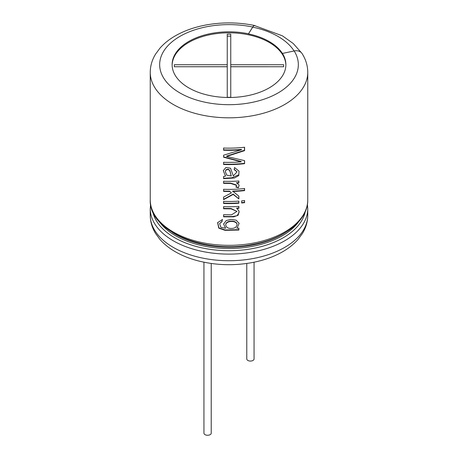 <?xml version="1.0" encoding="UTF-8"?>
<svg xmlns="http://www.w3.org/2000/svg" width="458" height="458" viewBox="0 0 458 458"><rect width="100%" height="100%" fill="white"/><g stroke="black" fill="none" stroke-linecap="round" stroke-linejoin="round"><path stroke-width="0.69" d="M246.782 263.464L246.782 358.963A3.635 2.101 0 0 0 247.847 360.452A3.635 2.101 0 0 0 251.808 360.904A3.635 2.101 0 0 0 254.053 358.963L254.053 262.211M203.947 262.211L203.947 433.159A3.635 2.101 0 0 0 205.012 434.648A3.635 2.101 0 0 0 208.974 435.1A3.635 2.101 0 0 0 211.218 433.159L211.218 263.464M283.662 64.733L283.662 66.754L230.752 66.754L230.752 97.302L227.248 97.302L227.248 66.754L174.338 66.754L174.338 64.733L227.248 64.733L227.248 34.184L230.752 34.184L230.752 64.733L283.662 64.733M230.752 68.734L230.752 97.302M227.248 97.302L227.248 68.734M174.338 66.754L227.248 66.713L227.248 64.733M227.248 36.165L230.752 36.165M283.662 66.754L230.752 66.713L230.752 64.733M244.583 147.247L244.583 150.642L226.624 156.441L244.583 160.644L244.583 163.672A78.753 45.468 180 0 1 223.59 164.462L223.59 162.275A78.753 45.468 180 0 0 241.223 161.829L223.59 157.214L223.59 155.193L241.515 149.749A78.753 45.468 180 0 1 223.59 150.218L223.59 148.037A78.753 45.468 180 0 0 244.583 147.247M223.59 178.666L234.439 178.013L238.738 175.603L239.036 171.183L234.525 167.531L234.175 169.643L237.049 171.842L233.294 175.941L230.557 168.212L225.88 167.514L223.286 170.691L225.513 176.101L223.59 176.485L223.59 178.666L223.636 178.317L232.023 177.744L238.853 174.727M238.876 182.908L238.876 181.007A78.753 45.468 180 0 1 223.59 181.254L223.59 183.355L230.655 183.446L236.534 185.358L236.013 187.162L238.389 187.751L239.162 185.135L236.511 182.708A78.146 45.119 0 0 0 238.801 182.559L238.876 182.908A78.753 45.468 180 0 1 236.568 183.057M223.636 189.286L223.636 191.049A78.146 45.119 0 0 0 229.635 191.152L231.382 192.95L223.59 197.049L223.59 199.665L233.196 194.432L238.876 198.932L238.876 196.179L232.664 191.106A78.146 45.119 180 0 0 244.463 190.259L244.583 190.602A78.753 45.468 180 0 1 232.687 191.455M229.641 191.501A78.753 45.468 180 0 1 223.59 191.398L223.59 189.286A78.753 45.468 180 0 0 244.583 188.496L244.583 190.602M238.876 203.22A78.753 45.468 180 0 1 223.59 203.472L223.59 201.365A78.753 45.468 180 0 0 238.876 201.114L238.801 202.877A78.146 45.119 180 0 1 223.636 203.123L223.59 203.472M238.876 208.316L238.876 206.409A78.753 45.468 180 0 1 223.59 206.661L223.59 208.774L231.078 208.854L236.963 211.401L231.593 214.808L223.59 214.716L223.59 216.829L233.637 216.852L238.154 215.249L239.105 211.264L236.649 208.109A78.146 45.119 0 0 0 238.801 207.966L238.876 208.316A78.753 45.468 180 0 1 236.712 208.459M241.669 200.879L241.669 202.991A78.753 45.468 180 0 0 244.583 202.682L244.583 200.57A78.753 45.468 180 0 1 241.669 200.879M237.004 228.25L239.11 223.412L236.196 220.189L231.164 219.371L226.206 220.561L223.619 224.059L225.571 228.244L220.916 227.363L219.617 223.596L222.01 221.672L222.348 219.628L217.619 222.634L218.781 228.158L225.055 230.328L238.876 230.031L238.876 228.124A78.753 45.468 180 0 1 237.004 228.25L236.941 227.901M172.128 65.15A56.878 32.839 180 0 1 207.629 35.214A56.878 32.839 180 0 1 269.218 42.428A56.878 32.839 180 0 1 285.872 65.15M248.454 33.8A56.878 32.839 180 0 0 172.122 64.658A56.878 32.839 180 0 0 229 97.497A56.878 32.839 180 0 0 285.878 64.658A56.878 32.839 180 0 0 282.449 53.426L282.449 53.523A56.878 32.839 0 0 0 269.218 41.535A56.878 32.839 0 0 0 248.454 33.898L252.719 27.033A9.412 2.628 -78.1 0 1 254.654 25.511A9.412 2.628 -78.1 0 1 255.037 25.717M282.449 53.426L294.162 50.964A9.412 7.219 -32.2 0 1 302.12 53.626C305.83 59.494 307.707 65.734 307.753 72.341A78.753 45.468 180 0 1 229 117.809A78.753 45.468 180 0 1 150.247 72.341C150.293 65.929 152.062 59.855 155.565 54.13L159.894 48.239C164.164 43.361 169.489 39.125 175.878 35.529C184.574 30.657 194.507 27.165 205.671 25.047C222.078 22.036 238.406 22.19 254.654 25.511M301.341 52.653L293.212 43.487L282.391 35.821L254.625 25.631A9.292 2.593 101.9 0 0 252.719 27.136L248.454 33.898M219.617 223.596L222.061 221.329L222.399 219.279M222.061 221.329L222.01 221.672M217.665 222.468L218.947 227.907L225.176 229.979L238.801 229.681L238.876 230.031M238.801 228.13L238.801 229.681M225.594 227.895L225.571 228.244M231.279 228.428C227.958 228.548 226.103 227.323 225.72 224.752C226.304 220.533 235.962 220.292 237.061 224.254C236.809 227.059 234.885 228.45 231.279 228.428M225.72 224.752L225.742 224.403C226.304 220.189 235.922 219.949 236.998 223.899M244.463 200.587L244.583 202.682M241.669 202.636A78.146 45.119 0 0 0 244.463 202.339M223.636 206.667L223.636 208.424L231.061 208.505L236.963 211.401M223.636 208.424L223.59 208.774M223.636 214.716L223.59 216.829M223.636 216.479L232.71 216.537L237.101 215.701L239.105 212.409M238.801 206.415L238.801 207.966M223.636 201.365L223.636 203.123M238.801 201.119L238.801 202.877M244.463 188.507L244.463 190.259M223.636 191.049L223.59 191.398M229.635 191.152L231.382 192.95M223.636 197.032L223.59 199.665M223.636 199.316L233.162 194.083L233.196 194.432M233.162 194.083L238.876 198.932M238.801 196.121L238.801 198.589M238.801 181.007L238.801 182.559M223.636 181.259L223.59 183.355M223.636 183.005L230.609 183.097L236.477 185.009L236.534 185.358M235.956 186.812L238.315 187.402L238.389 187.751M234.233 169.317L237.049 171.842M225.542 175.752L225.513 176.101M223.636 176.467L223.636 178.317M225.949 170.158L225.971 169.809C230.609 167.496 230.168 173.485 231.238 175.649L231.256 175.998C230.197 173.8 230.557 167.823 225.949 170.158L225.267 171.618L226.813 175.156L231.256 175.998M225.971 169.809L225.267 171.618M223.636 148.037L223.59 150.218M223.636 149.869A78.146 45.119 180 0 0 241.418 149.4L241.515 149.749M223.636 155.188L223.59 157.214M223.636 156.865L241.131 161.485L241.223 161.829M223.636 162.275L223.59 164.462M244.463 160.621L244.583 163.672M244.463 163.329A78.146 45.119 180 0 1 223.636 164.113M244.463 147.258L244.463 150.298L226.641 156.092L226.624 156.441M244.463 150.298L244.583 150.642M307.753 72.341L307.753 199.865A78.753 45.468 180 0 1 229 245.333A78.753 45.468 180 0 1 150.247 199.865L150.247 72.341M285.66 232.424A75.524 43.602 180 0 1 172.34 232.424M298.53 221.935A75.524 43.602 180 0 1 229 248.517A75.524 43.602 180 0 1 159.47 221.935M305.24 211.67A76.789 44.334 180 0 1 229 250.709A76.789 44.334 180 0 1 152.76 211.67M307.753 215.254C307.707 221.666 305.938 227.74 302.435 233.466L298.106 239.357C293.836 244.234 288.511 248.471 282.122 252.066C273.426 256.938 263.493 260.43 252.329 262.548C233.586 265.949 215.226 265.308 197.243 260.625C189.44 258.524 182.358 255.696 176.009 252.14C169.517 248.505 164.113 244.206 159.802 239.248L155.485 233.334C152.033 227.643 150.287 221.615 150.247 215.254A78.753 45.468 180 0 0 229 260.722A78.753 45.468 180 0 0 307.753 215.254L307.753 208.648A78.753 45.468 180 0 1 229 254.116A78.753 45.468 180 0 1 150.247 208.648L150.59 204.257M294.162 50.964A69.341 40.035 180 0 1 237.049 104.418A69.341 40.035 180 0 1 160.128 60.009A69.341 40.035 180 0 1 252.719 27.033M294.105 50.975A69.341 40.035 0 0 0 252.719 27.136M307.753 199.865C308.171 220.275 284.492 238.921 252.421 244.486C204.331 254.345 148.535 230.838 150.247 199.865M307.753 208.648L307.41 204.257M150.247 215.254L150.247 208.648M239.024 223.057L239.105 223.412M223.659 223.71L223.619 224.065M237.061 224.248L237.004 223.899M239.019 210.909L239.099 211.264"/></g></svg>
